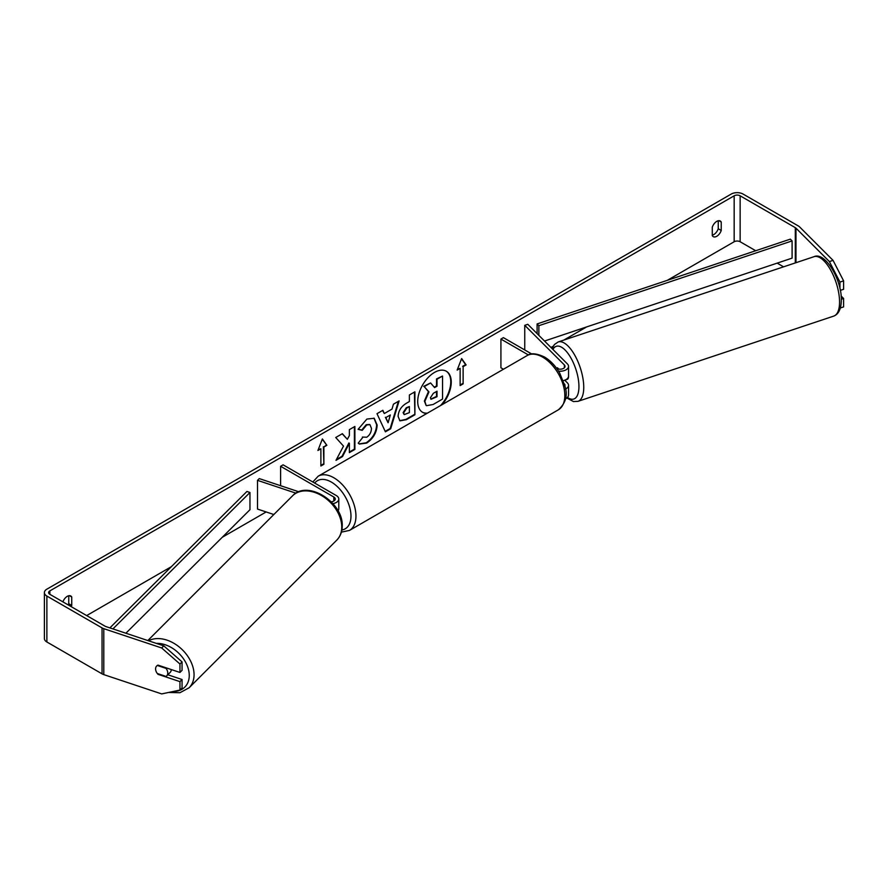 <?xml version="1.0" encoding="UTF-8"?>
<svg xmlns="http://www.w3.org/2000/svg" width="888" height="888" viewBox="0 0 888 888"><rect width="100%" height="100%" fill="white"/><g stroke="black" fill="none" stroke-linecap="round" stroke-linejoin="round"><path stroke-width="1.33" d="M557.486 367.821L557.054 367.965A7.037 2.875 71.6 0 0 556.654 368.365A7.037 2.875 71.6 0 1 557.342 367.821A7.037 2.875 71.6 0 1 557.464 367.787L558.763 369.086M565.467 389.066A8.436 4.873 0 0 0 568.542 385.303A8.436 4.873 0 0 0 567.41 382.872L564.735 380.197M568.542 385.303L568.542 395.071A8.436 4.873 180 0 1 565.434 398.845M564.879 386.003A4.928 2.842 0 0 0 565.023 385.303A4.928 2.842 0 0 0 564.368 383.882L564.302 383.827M558.541 371.14A8.436 4.873 180 0 0 568.542 366.356A8.436 4.873 180 0 0 567.41 363.925L527.794 324.309L524.753 325.319L564.368 364.935A4.928 2.842 180 0 1 565.023 366.356A4.928 2.842 180 0 1 562.026 368.975A4.928 2.842 180 0 1 556.676 368.398M503.441 369.242L500.921 367.787L500.921 339.083L503.407 337.64L531.746 354.001M528.393 354.945L500.921 339.083M568.542 366.356L568.542 376.124A8.436 4.873 180 0 1 563.258 380.641M524.753 325.319L524.753 349.972M332.933 503.64A8.436 4.873 0 0 0 338.783 499.012A8.436 4.873 0 0 0 336.308 495.56L283.094 464.835L280.608 466.278L280.608 485.714M331.224 501.809A4.928 2.842 0 0 0 335.264 499.012A4.928 2.842 0 0 0 333.821 497.003L280.608 466.278M295.959 493.173L257.509 480.353L259.263 478.599L298.834 491.786M337.995 510.822A8.436 4.873 0 0 0 338.783 508.769L338.783 499.012M257.509 480.353L257.509 509.068L273.848 514.518M171.284 669.552A7.037 4.973 45 0 1 170.163 672.405L166.655 675.923A7.037 4.973 45 0 1 166.023 676.423L157.331 673.515A7.037 4.973 45 0 1 155.589 668.919A7.037 4.973 45 0 1 156.71 665.978A7.037 4.973 45 0 1 157.331 665.478L166.023 668.375A7.037 4.973 45 0 1 167.765 672.982A7.037 4.973 45 0 1 166.655 675.923M442.08 404.673A23.721 13.697 120 0 0 446.342 371.251A23.721 13.697 120 0 0 434.487 372.427A23.721 13.697 120 0 0 418.992 393.329A23.721 13.697 120 0 0 422.621 412.332A23.721 13.697 120 0 0 426.884 413.453M440.515 405.572A23.721 13.697 120 0 0 446.098 371.106M718.248 220.757L718.248 228.738A7.037 4.063 -60 0 1 713.774 234.565A7.037 4.063 -60 0 1 712.287 235.165M716.76 236.286A7.037 4.063 -60 0 1 713.242 236.641A7.037 4.063 -60 0 1 712.287 235.631L712.287 227.184A7.037 4.063 -60 0 1 720.279 221.012A7.037 4.063 -60 0 1 721.234 222.011L721.234 230.469A7.037 4.063 -60 0 1 716.76 236.286M343.512 446.109L335.986 460.328L342.524 456.554L349.373 443.279L349.373 452.603L354.889 449.417L354.889 426.451L349.373 429.637L349.373 435.575L347.352 439.327L342.357 433.688L335.731 437.507L343.512 446.109M384.304 413.542L392.008 409.091L393.406 404.207L399.101 400.921L390.687 428.771L385.403 431.823L376.989 413.686L382.861 410.3L384.304 413.542L382.573 410.467M755.71 250.738L740.137 241.747A4.218 2.431 0 0 0 734.165 241.747L667.343 280.319M586.624 326.928L563.847 340.082M553.191 346.231L550.993 347.497M266.156 511.954L222.266 537.284M171.384 566.666L86.658 615.584M829.392 261.583L833.055 260.362L843.6 280.863L839.948 282.084L829.392 261.583L795.97 228.161A4.218 2.431 0 0 0 795.304 227.661L740.137 195.804A4.218 2.431 0 0 0 734.165 195.804L49.861 590.886A4.218 2.431 0 0 0 48.618 592.607A4.218 2.431 0 0 0 49.861 594.327L105.028 626.184A4.218 2.431 0 0 0 105.905 626.573L163.792 645.865L182.062 661.904L182.062 670.34L179.953 672.449L158.02 665.134A7.037 4.973 45 0 0 156.71 665.978A7.037 4.973 45 0 0 158.02 674.325L179.953 681.629L179.953 690.065L182.062 687.956L182.062 679.52L179.953 681.629M71.24 606.682A7.037 4.063 120 0 0 71.739 605.45L71.739 597.002A7.037 4.063 120 0 0 70.774 595.992A7.037 4.063 120 0 0 62.893 601.864M317.915 450.482L322.388 438.95L326.862 445.31L323.876 447.041L323.876 464.269L320.89 465.989L320.89 448.762L317.915 450.482M463.125 366.644L466.111 364.924L461.638 358.552L457.154 370.085L460.139 368.365L460.139 385.592L463.125 383.871L463.125 366.644L463.125 383.871M398.101 416.394L398.101 416.339C398.479 410.656 401.332 406.249 406.649 403.13L409.379 401.554L409.379 394.982L414.896 391.808L414.896 414.774L406.371 419.691L399.922 420.845L398.101 416.394M362.382 437.051L366.733 437.229C369.708 435.164 371.284 432.234 371.473 428.427L369.941 424.631L366.733 424.964L362.237 430.347L358.086 429.326L366.899 419.058L374.203 418.259L377.156 425.075C376.679 432.678 373.182 438.683 366.677 443.079L359.363 444.044L358.23 443.156L362.792 437.373M833.055 260.362L799.633 226.94A8.436 4.873 0 0 0 798.29 225.929L743.112 194.084A8.436 4.873 0 0 0 731.179 194.084L46.875 589.166A8.436 4.873 0 0 0 44.4 592.607A8.436 4.873 0 0 0 46.875 596.059L102.042 627.905A8.436 4.873 0 0 0 103.796 628.682L161.683 647.974L163.792 645.865M68.254 604.961A7.037 4.063 120 0 0 68.753 603.729L68.753 595.748M182.062 661.904L179.953 664.013L179.953 672.449M179.953 664.013L161.683 647.974M44.4 592.607L44.4 638.55A8.436 4.873 0 0 0 46.875 641.991L102.042 673.848A8.436 4.873 0 0 0 103.796 674.625L161.683 693.917L179.953 690.065M167.799 674.769L182.062 679.52M841.313 299.245L843.6 298.479L843.6 306.904L840.403 307.981M783.582 266.833L777.167 263.126M839.948 282.084L839.948 288.667M840.303 290.387L843.6 289.288L843.6 280.863M843.6 298.479L841.114 295.993M721.234 222.011L718.925 220.679M721.234 230.469L718.248 228.738M71.739 597.002L69.431 595.67M71.739 605.45L68.753 603.729M426.173 405.483L424.864 401.343L428.96 391.897L424.209 386.624L430.58 382.939L434.598 387.59L437.018 386.191L437.018 379.22L442.546 376.035L442.546 399.056L433.122 404.495L426.518 405.683M426.129 405.461L424.364 401.054L428.46 391.619L424.209 386.624M434.265 387.212L436.519 385.903L436.519 378.932L442.546 376.035M423.709 386.336L430.58 382.939M422.377 412.187A23.721 13.697 120 0 0 427.461 413.12M322.277 439.216L326.862 445.31M326.362 445.032L323.876 447.041M323.376 446.753L323.876 464.269M320.89 465.412L323.376 463.98M318.193 449.739L320.89 448.762M462.626 383.583L460.139 385.015M457.442 369.353L460.139 368.365M462.626 366.356L465.612 364.635L461.527 358.819M390.32 414.996L385.88 417.549L388.089 422.766L390.32 414.996L385.88 417.549M385.392 417.271L388.089 422.766M398.39 401.332L390.187 428.482L390.687 428.771M390.187 428.482L385.192 431.368M403.607 412.92L404.273 414.596L409.379 412.609L409.379 406.538L406.771 408.047L403.607 412.92L403.119 412.631L404.051 414.419M403.119 412.631L406.271 407.759L409.379 406.538M414.396 392.096L414.896 414.774M414.396 414.485L405.872 419.414L399.689 420.69M347.352 439.327L342.191 433.777M349.373 452.025L354.39 449.128L354.39 426.74M336.419 459.507L342.024 456.266L348.873 443.001L349.373 443.279M373.959 418.115L376.656 424.786C376.179 432.401 372.683 438.395 366.178 442.79L359.118 443.9M369.674 424.497L366.233 424.675L361.738 430.058L362.237 430.347M361.738 430.058L358.164 429.182M430.414 397.735L431.013 399.289L437.018 396.714L437.018 391.197L433.377 393.295L430.414 397.735M430.791 399.112L436.519 396.425L436.519 391.475M568.542 375.48A7.037 2.875 71.6 0 1 568.564 376.179A7.037 2.875 71.6 0 1 567.277 379.343L565.445 379.953A7.037 2.875 71.6 0 1 565.201 379.997M558.03 368.931L557.054 367.965M544.522 341.025L792.096 258.131L792.096 240.903L790.331 239.138L537.107 323.931L537.107 333.611M792.096 240.903L538.861 325.696L538.861 335.375M538.861 325.696L537.107 323.931M109.868 627.894L246.919 491.475L249.961 492.485L249.961 509.712L125.885 633.233M112.92 628.915L249.961 492.485M564.368 364.935L564.368 367.776M333.821 497.003L333.821 501.021M147.819 640.548L292.518 495.848A31.302 22.133 45 0 1 322.855 496.359A31.302 22.133 45 0 1 341.758 527.017A31.302 22.133 45 0 1 336.785 540.115L189.089 687.8A31.302 22.133 -135 0 0 194.061 674.702A31.302 22.133 -135 0 0 177.8 645.876A31.302 22.133 -135 0 0 148.54 640.781M156.355 643.389A27.783 19.647 45 0 1 189.255 675.446A27.783 19.647 45 0 1 173.182 691.486M734.165 195.804L734.165 241.747M49.861 590.886L49.861 594.327M103.796 628.682L103.796 674.625M740.137 195.804L740.137 241.747M795.304 227.661L795.304 262.926M795.97 228.161L795.97 262.704M46.875 596.059L46.875 641.991M102.042 627.905L102.042 673.848M839.56 302.031A31.302 12.776 -108.4 0 0 830.624 269.996A31.302 12.776 -108.4 0 0 814.019 256.688C825.152 251.382 841.968 280.108 841.325 300.266C841.136 308.891 838.638 314.163 833.81 316.073A31.302 12.776 -108.4 0 0 839.56 302.031M552.081 348.584L554.412 344.533L558.197 341.958A31.302 12.776 71.6 0 1 574.802 355.278A31.302 12.776 71.6 0 1 583.749 387.301A31.302 12.776 71.6 0 1 577.999 401.343L833.81 316.073M567.488 397.436A27.783 11.344 -108.4 0 0 578.943 386.558A27.783 11.344 -108.4 0 0 568.564 354.234A27.783 11.344 -108.4 0 0 552.947 349.45M558.341 409.823A31.302 18.071 -120 0 0 563.147 384.748A31.302 18.071 -120 0 0 542.701 357.165A31.302 18.071 -120 0 0 527.05 355.622C530.58 352.802 536.385 353.269 544.455 356.998C550.471 360.584 555.544 365.934 559.695 373.049L564.824 385.781C568.009 395.071 565.845 403.085 558.341 409.823L349.472 530.414L341.392 532.145M527.05 355.622L318.17 476.212A31.302 18.071 60 0 1 333.821 477.755A31.302 18.071 60 0 1 354.268 505.339A31.302 18.071 60 0 1 349.472 530.414M341.891 529.97A27.783 16.04 -120 0 0 350.194 509.29A27.783 16.04 -120 0 0 331.335 482.062A27.783 16.04 -120 0 0 314.696 483.083M189.089 687.8L179.898 692.729L168.554 692.462M336.785 540.115C340.393 536.374 342.202 531.668 342.224 525.996C343.423 502.419 307.559 479.354 292.518 495.848M558.197 341.958L814.019 256.688M566.855 397.991L573.415 401.554L577.999 401.343M318.17 476.212L312.809 481.995"/></g></svg>
